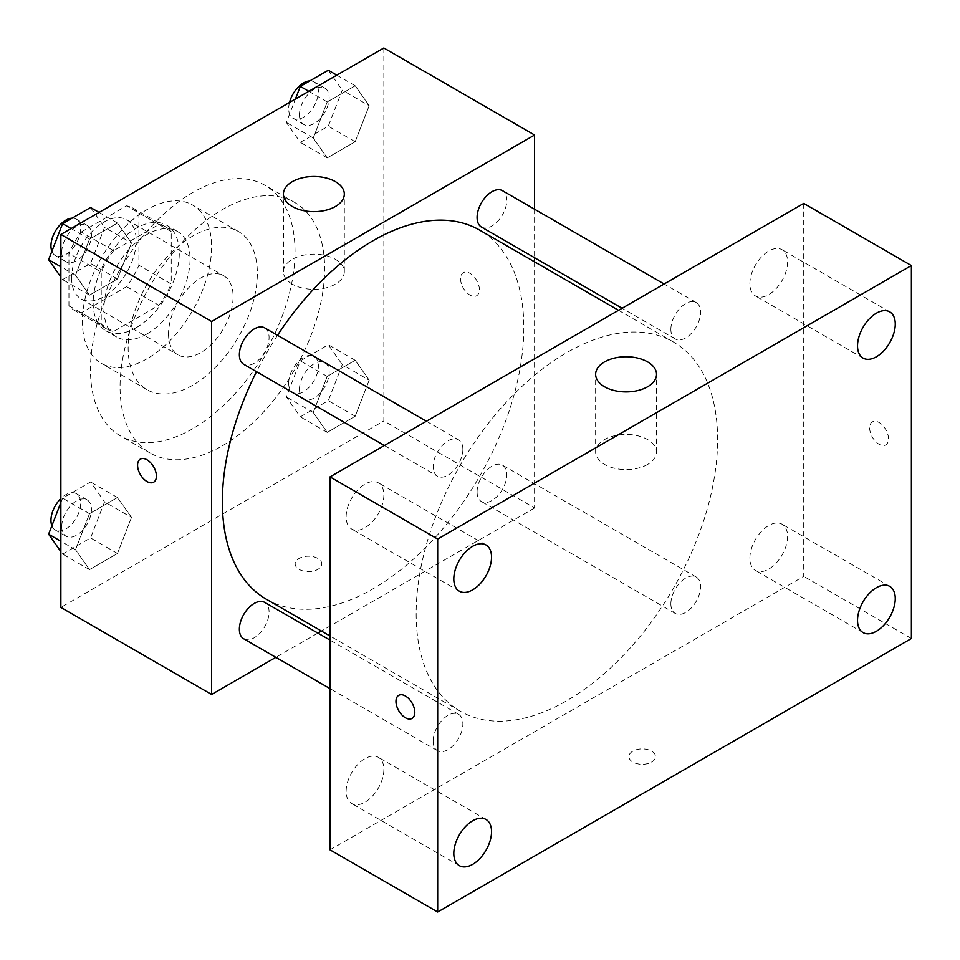 <?xml version="1.0" encoding="UTF-8"?>
<svg xmlns="http://www.w3.org/2000/svg" width="960" height="960" viewBox="0 0 960 960"><rect width="100%" height="100%" fill="white"/><g stroke="black" fill="none" stroke-linecap="round" stroke-linejoin="round"><path stroke-width="0.72" stroke-dasharray="4.8 3.6" d="M168.528 333.924A45.672 26.376 120 0 0 177.984 354.84A45.672 26.376 120 0 0 223.656 328.464A45.672 26.376 120 0 0 223.656 275.724A45.672 26.376 120 0 0 188.46 287.964A45.672 26.376 120 0 0 168.528 333.924M71.628 277.992A45.672 26.376 120 0 0 81.084 298.896A45.672 26.376 120 0 0 126.768 272.52A45.672 26.376 120 0 0 126.768 219.78A45.672 26.376 120 0 0 91.572 232.02A45.672 26.376 120 0 0 71.628 277.992M81.264 232.02L126.588 205.848A58.956 34.032 120 0 1 133.404 208.284A58.956 34.032 120 0 1 138.912 212.976L138.912 265.308A58.956 34.032 120 0 1 126.588 286.656L81.264 312.828A58.956 34.032 120 0 1 74.448 310.392A58.956 34.032 120 0 1 68.94 305.712L68.94 253.38A58.956 34.032 120 0 1 81.264 232.02L113.568 250.668L158.88 224.496L126.588 205.848M126.588 286.656L158.88 305.304L113.568 331.476L81.264 312.828M68.94 305.712L101.232 324.348L101.232 272.028L68.94 253.38M101.232 324.348A58.956 34.032 120 0 0 106.752 329.04A58.956 34.032 120 0 0 113.568 331.476M158.88 305.304A58.956 34.032 120 0 0 171.216 283.956L138.912 265.308M158.88 224.496A58.956 34.032 120 0 1 165.708 226.932A58.956 34.032 120 0 1 171.216 231.624L171.216 283.956M113.568 250.668A58.956 34.032 120 0 0 101.232 272.028M136.224 327.708A60.9 35.16 -60 0 1 105.78 330.732A60.9 35.16 -60 0 1 105.78 260.4A60.9 35.16 -60 0 1 166.68 225.24A60.9 35.16 -60 0 1 176.016 274.044A60.9 35.16 -60 0 1 136.224 327.708M146.988 333.924A60.9 35.16 120 0 0 186.78 280.26A60.9 35.16 120 0 0 177.444 231.456A60.9 35.16 120 0 0 130.512 247.776A60.9 35.16 120 0 0 103.932 309.06A60.9 35.16 120 0 0 116.544 336.948A60.9 35.16 120 0 0 146.988 333.924M171.216 231.624L138.912 212.976M146.988 358.788A91.356 52.74 -60 0 1 101.316 363.312A91.356 52.74 -60 0 1 101.316 257.832A91.356 52.74 -60 0 1 192.672 205.092A91.356 52.74 -60 0 1 206.676 278.292A91.356 52.74 -60 0 1 146.988 358.788M192.744 385.212A91.356 52.74 -60 0 1 147.072 389.736A91.356 52.74 -60 0 1 147.072 284.244A91.356 52.74 -60 0 1 238.428 231.504A91.356 52.74 -60 0 1 252.432 304.704A91.356 52.74 -60 0 1 192.744 385.212M192.744 428.724A144.648 83.508 -60 0 1 120.432 435.888A144.648 83.508 -60 0 1 120.42 268.86A144.648 83.508 -60 0 1 265.068 185.352A144.648 83.508 -60 0 1 287.244 301.26A144.648 83.508 -60 0 1 192.744 428.724M222.36 445.812A144.648 83.508 120 0 0 316.848 318.348A144.648 83.508 120 0 0 294.672 202.452A144.648 83.508 120 0 0 183.216 241.2A144.648 83.508 120 0 0 120.072 386.76A144.648 83.508 120 0 0 150.036 452.976A144.648 83.508 120 0 0 222.36 445.812M369.18 380.184L355.2 416.232L327.228 432.384L313.248 412.488L327.228 376.44L355.2 360.288L369.18 380.184L355.2 416.232L327.228 432.384L313.248 412.488L327.228 376.44L355.2 360.288L369.18 380.184L342.264 364.644L328.284 400.692L300.312 416.844L286.332 396.948L300.312 360.9L328.284 344.748L342.264 364.644M369.18 105.696L355.2 141.744L327.228 157.896L313.248 137.988L327.228 101.952L355.2 85.8L369.18 105.696L355.2 141.744L327.228 157.896L313.248 137.988L327.228 101.952L355.2 85.8L369.18 105.696L342.264 90.156L328.284 126.204L300.312 142.356L286.332 122.448L295.404 99.06M383.844 48L383.844 420.948L60.864 607.428M131.472 517.428L117.48 553.476L89.508 569.628L75.528 549.732L89.508 513.684L117.48 497.532L131.472 517.428L117.48 553.476L89.508 569.628L75.528 549.732L89.508 513.684L117.48 497.532L131.472 517.428L104.556 501.888L90.564 537.936L62.592 554.088L60.864 551.628M131.472 242.94L117.48 278.988L89.508 295.14L75.528 275.232L89.508 239.196L117.48 223.044L131.472 242.94L117.48 278.988L89.508 295.14L75.528 275.232L89.508 239.196L117.48 223.044L131.472 242.94L104.556 227.4L90.564 263.448L62.592 279.6L60.864 277.128M534.576 261.84L534.576 507.972L383.844 420.948M534.576 507.972L321.42 631.044M317.868 633.084L275.844 657.348M299.064 569.352A13.32 7.692 0 0 0 313.584 571.02A13.32 7.692 0 0 0 321.804 563.916A13.32 7.692 0 0 0 308.484 556.224A13.32 7.692 0 0 0 295.164 563.916A13.32 7.692 0 0 0 299.064 569.352A13.32 7.692 0 0 0 313.584 571.008A13.32 7.692 0 0 0 321.804 563.904A13.32 7.692 0 0 0 308.484 556.212A13.32 7.692 0 0 0 295.164 563.904A13.32 7.692 0 0 0 299.064 569.34M266.508 599.34A213.156 123.072 120 0 0 479.664 476.268A213.156 123.072 120 0 0 479.664 230.136M277.524 335.304A213.156 123.072 120 0 0 256.512 371.7M534.576 209.22L534.576 257.736M481.44 227.064A21.012 12.132 120 0 0 502.44 214.932A21.012 12.132 120 0 0 502.44 190.668M477.084 491.94A21.012 12.132 120 0 0 481.44 501.552A21.012 12.132 120 0 0 502.44 489.42A21.012 12.132 120 0 0 502.44 465.168A21.012 12.132 120 0 0 486.252 470.796A21.012 12.132 120 0 0 477.084 491.94M243.72 638.796A21.012 12.132 120 0 0 264.732 626.664A21.012 12.132 120 0 0 264.732 602.412M264.732 327.912A21.012 12.132 -60 0 1 269.076 337.536A21.012 12.132 -60 0 1 259.908 358.68A21.012 12.132 -60 0 1 243.72 364.308M460.56 278.76A13.32 7.692 -120 0 0 466.368 292.176A13.32 7.692 -120 0 0 476.64 295.74A13.32 7.692 -120 0 0 476.64 280.356A13.32 7.692 -120 0 0 463.32 272.664A13.32 7.692 -120 0 0 460.56 278.76A13.32 7.692 -120 0 0 466.368 292.176A13.32 7.692 -120 0 0 476.628 295.74A13.32 7.692 -120 0 0 476.628 280.356A13.32 7.692 -120 0 0 463.308 272.676A13.32 7.692 -120 0 0 460.548 278.772M140.34 459.132L140.34 459.132A13.32 7.692 60 0 1 150.6 462.708A13.32 7.692 60 0 1 156.42 476.112A13.32 7.692 60 0 1 153.66 482.208L153.648 482.208M292.332 284.172A30.456 17.58 180 0 1 283.416 271.74A30.456 17.58 180 0 1 313.872 254.16A30.456 17.58 180 0 1 344.316 271.74A30.456 17.58 180 0 1 325.524 287.988A30.456 17.58 180 0 1 292.332 284.172M416.148 613.644A213.156 123.072 120 0 0 460.296 711.216A213.156 123.072 120 0 0 673.452 588.156A213.156 123.072 120 0 0 673.452 342.012A213.156 123.072 120 0 0 509.196 399.12A213.156 123.072 120 0 0 416.148 613.644M462.876 449.412A21.012 12.132 -60 0 1 453.696 470.556A21.012 12.132 -60 0 1 437.508 476.196A21.012 12.132 -60 0 1 437.508 451.932A21.012 12.132 -60 0 1 458.52 439.8A21.012 12.132 -60 0 1 462.876 449.412M670.872 603.816A21.012 12.132 120 0 0 675.228 613.44A21.012 12.132 120 0 0 696.24 601.308A21.012 12.132 120 0 0 696.24 577.044A21.012 12.132 120 0 0 680.04 582.672A21.012 12.132 120 0 0 670.872 603.816M433.152 741.06A21.012 12.132 120 0 0 437.508 750.684A21.012 12.132 120 0 0 458.52 738.552A21.012 12.132 120 0 0 458.52 714.288A21.012 12.132 120 0 0 442.332 719.916A21.012 12.132 120 0 0 433.152 741.06M670.872 329.328A21.012 12.132 120 0 0 675.228 338.94A21.012 12.132 120 0 0 696.24 326.82A21.012 12.132 120 0 0 696.24 302.556A21.012 12.132 120 0 0 680.04 308.184A21.012 12.132 120 0 0 670.872 329.328M803.724 203.4L803.724 576.348L330.012 849.84M749.88 558.204A26.676 15.396 -60 0 1 761.52 531.36A26.676 15.396 -60 0 1 782.076 524.22A26.676 15.396 -60 0 1 782.076 555.024A26.676 15.396 -60 0 1 755.4 570.42A26.676 15.396 -60 0 1 749.88 558.204M346.14 791.304A26.676 15.396 -60 0 1 357.792 764.46A26.676 15.396 -60 0 1 378.348 757.308A26.676 15.396 -60 0 1 378.348 788.112A26.676 15.396 -60 0 1 351.672 803.508A26.676 15.396 -60 0 1 346.14 791.304M346.14 516.804A26.676 15.396 -60 0 1 357.792 489.96A26.676 15.396 -60 0 1 378.348 482.82A26.676 15.396 -60 0 1 378.348 513.624A26.676 15.396 -60 0 1 351.672 529.02A26.676 15.396 -60 0 1 346.14 516.804M749.88 283.716A26.676 15.396 -60 0 1 761.52 256.872A26.676 15.396 -60 0 1 782.076 249.72A26.676 15.396 -60 0 1 782.076 280.524A26.676 15.396 -60 0 1 755.4 295.932A26.676 15.396 -60 0 1 749.88 283.716M911.388 638.508L803.724 576.348M869.676 427.944A13.32 7.692 -120 0 0 875.484 441.348A13.32 7.692 -120 0 0 885.756 444.924A13.32 7.692 -120 0 0 885.756 429.54A13.32 7.692 -120 0 0 872.436 421.848A13.32 7.692 -120 0 0 869.676 427.944M651.66 762.048A13.32 7.692 0 0 0 655.56 756.6A13.32 7.692 0 0 0 642.24 748.908A13.32 7.692 0 0 0 628.908 756.6A13.32 7.692 0 0 0 637.14 763.716A13.32 7.692 0 0 0 651.66 762.048A13.32 7.692 0 0 0 655.56 756.6A13.32 7.692 0 0 0 642.24 748.908A13.32 7.692 0 0 0 628.908 756.6A13.32 7.692 0 0 0 637.14 763.704A13.32 7.692 0 0 0 651.66 762.036M647.616 464.436A30.456 17.58 180 0 1 614.436 468.24A30.456 17.58 180 0 1 595.632 452.004A30.456 17.58 180 0 1 626.088 434.424A30.456 17.58 180 0 1 656.532 452.004A30.456 17.58 180 0 1 647.616 464.436M398.724 695.328L398.724 695.34A13.32 7.692 60 0 1 398.724 695.328A13.32 7.692 60 0 1 408.996 698.904A13.32 7.692 60 0 1 414.804 712.308A13.32 7.692 60 0 1 412.044 718.404A13.32 7.692 60 0 1 412.044 718.416L412.044 718.404M869.664 427.944A13.32 7.692 -120 0 0 875.472 441.36A13.32 7.692 -120 0 0 885.744 444.924A13.32 7.692 -120 0 0 885.744 429.54A13.32 7.692 -120 0 0 872.424 421.848A13.32 7.692 -120 0 0 869.664 427.944M90.564 207.504L104.556 227.4M61.728 252.132A21.012 12.132 120 0 0 66.072 261.744A21.012 12.132 120 0 0 87.084 249.612A21.012 12.132 120 0 0 87.084 225.348A21.012 12.132 120 0 0 70.896 230.988A21.012 12.132 120 0 0 61.728 252.132M117.48 278.988L90.564 263.448M89.508 295.14L62.592 279.6M75.528 275.232L60.864 266.772M89.508 239.196L71.1 228.564M117.48 223.044L99.072 212.412M51.864 251.304A21.012 12.132 120 0 0 55.308 255.528A21.012 12.132 120 0 0 76.32 243.396A21.012 12.132 120 0 0 76.32 219.132A21.012 12.132 120 0 0 72.108 218.16M328.284 70.26L342.264 90.156M299.436 114.888A21.012 12.132 120 0 0 303.792 124.5A21.012 12.132 120 0 0 324.804 112.368A21.012 12.132 120 0 0 324.804 88.104A21.012 12.132 120 0 0 308.616 93.732A21.012 12.132 120 0 0 299.436 114.888M355.2 141.744L328.284 126.204M327.228 157.896L300.312 142.356M313.248 137.988L286.332 122.448M327.228 101.952L308.82 91.32M355.2 85.8L336.792 75.168M289.524 102.456A21.012 12.132 120 0 0 288.672 108.672A21.012 12.132 120 0 0 293.028 118.284A21.012 12.132 120 0 0 314.04 106.152A21.012 12.132 120 0 0 314.04 81.888A21.012 12.132 120 0 0 309.828 80.916M60.864 502.608L62.592 498.144L90.564 481.992L104.556 501.888M61.728 526.62A21.012 12.132 120 0 0 66.072 536.244A21.012 12.132 120 0 0 87.084 524.112A21.012 12.132 120 0 0 87.084 499.848A21.012 12.132 120 0 0 70.896 505.476A21.012 12.132 120 0 0 61.728 526.62M117.48 553.476L90.564 537.936M89.508 569.628L62.592 554.088M75.528 549.732L60.864 541.26M89.508 513.684L62.592 498.144M117.48 497.532L90.564 481.992M51.864 525.792A21.012 12.132 120 0 0 55.308 530.028A21.012 12.132 120 0 0 76.32 517.896A21.012 12.132 120 0 0 76.32 493.632A21.012 12.132 120 0 0 60.864 498.516M299.436 389.376A21.012 12.132 120 0 0 303.792 399A21.012 12.132 120 0 0 324.804 386.868A21.012 12.132 120 0 0 324.804 362.604A21.012 12.132 120 0 0 308.616 368.232A21.012 12.132 120 0 0 299.436 389.376M355.2 416.232L328.284 400.692M327.228 432.384L300.312 416.844M313.248 412.488L286.332 396.948M327.228 376.44L300.312 360.9M355.2 360.288L328.284 344.748M288.672 383.16A21.012 12.132 120 0 0 293.028 392.784A21.012 12.132 120 0 0 314.04 380.652A21.012 12.132 120 0 0 314.04 356.388A21.012 12.132 120 0 0 297.852 362.016A21.012 12.132 120 0 0 288.672 383.16M81.084 298.896L177.984 354.84M126.768 219.78L223.656 275.724M177.444 231.456L166.68 225.24M116.544 336.948L105.78 330.732M165.708 226.932L133.404 208.284M106.752 329.04L74.448 310.392M238.428 231.504L192.672 205.092M147.072 389.736L101.316 363.312M294.672 202.452L265.068 185.352M150.036 452.976L120.432 435.888M344.316 271.74L344.316 194.076M283.416 271.74L283.416 194.076M673.452 342.012L618.54 310.308M460.296 711.216L330.012 636M384.372 445.512L437.508 476.196M426.396 421.248L458.52 439.8M696.24 577.044L502.44 465.168M675.228 613.44L481.44 501.552M458.52 714.288L330.012 640.104M437.508 750.684L330.012 688.62M696.24 302.556L664.104 284.004M675.228 338.94L622.08 308.268M889.74 586.38L782.076 524.22M863.064 632.58L755.4 570.42M486.012 819.468L378.348 757.308M459.336 865.668L351.672 803.508M486.012 544.98L378.348 482.82M459.336 591.18L351.672 529.02M889.74 311.88L782.076 249.72M863.064 358.08L755.4 295.932M656.532 452.004L656.532 374.328M595.632 452.004L595.632 374.328M87.084 225.348L76.32 219.132M66.072 261.744L55.308 255.528M324.804 88.104L314.04 81.888M303.792 124.5L293.028 118.284M87.084 499.848L76.32 493.632M66.072 536.244L55.308 530.028M324.804 362.604L314.04 356.388M303.792 399L293.028 392.784"/><path stroke-width="1.44" d="M275.844 657.348L211.584 694.452L60.864 607.428L60.864 234.468L383.844 48L534.576 135.024L534.576 209.22M321.42 631.044L317.868 633.084M256.512 371.7A213.156 123.072 120 0 0 222.36 501.756A213.156 123.072 120 0 0 266.508 599.34L330.012 636M618.54 310.308L479.664 230.136A213.156 123.072 120 0 0 277.524 335.304M534.576 257.736L534.576 261.84M211.584 694.452L211.584 321.492L534.576 135.024M664.104 284.004L502.44 190.668A21.012 12.132 120 0 0 486.252 196.296A21.012 12.132 120 0 0 477.084 217.44A21.012 12.132 120 0 0 481.44 227.064L622.08 308.268M330.012 640.104L264.732 602.412A21.012 12.132 120 0 0 248.532 608.04A21.012 12.132 120 0 0 239.364 629.184A21.012 12.132 120 0 0 243.72 638.796L330.012 688.62M384.372 445.512L243.72 364.308A21.012 12.132 -60 0 1 243.72 340.044A21.012 12.132 -60 0 1 264.732 327.912L426.396 421.248M211.584 321.492L60.864 234.468M292.332 206.508A30.456 17.58 180 0 1 283.416 194.076A30.456 17.58 180 0 1 313.872 176.496A30.456 17.58 180 0 1 344.316 194.076A30.456 17.58 180 0 1 325.524 210.312A30.456 17.58 180 0 1 292.332 206.508M156.408 476.112A13.32 7.692 60 0 1 153.648 482.208A13.32 7.692 60 0 1 140.328 474.528A13.32 7.692 60 0 1 140.328 459.144A13.32 7.692 60 0 1 150.6 462.708A13.32 7.692 60 0 1 156.408 476.112M153.66 482.208A13.32 7.692 60 0 1 140.34 474.516A13.32 7.692 60 0 1 140.34 459.132M330.012 849.84L330.012 476.892L803.724 203.4L911.388 265.548L911.388 638.508L437.676 912L330.012 849.84M437.676 912L437.676 539.052L330.012 476.892M414.804 712.32A13.32 7.692 60 0 1 412.044 718.416A13.32 7.692 60 0 1 398.724 710.724A13.32 7.692 60 0 1 398.724 695.34A13.32 7.692 60 0 1 408.984 698.904A13.32 7.692 60 0 1 414.804 712.32M437.676 539.052L911.388 265.548M647.616 386.76A30.456 17.58 180 0 1 614.436 390.576A30.456 17.58 180 0 1 595.632 374.328A30.456 17.58 180 0 1 626.088 356.748A30.456 17.58 180 0 1 656.532 374.328A30.456 17.58 180 0 1 647.616 386.76M876.396 313.2A26.676 15.396 120 0 0 857.532 345.876A26.676 15.396 120 0 0 863.064 358.08A26.676 15.396 120 0 0 889.74 342.684A26.676 15.396 120 0 0 889.74 311.88A26.676 15.396 120 0 0 876.396 313.2M472.668 546.3A26.676 15.396 120 0 0 453.804 578.964A26.676 15.396 120 0 0 459.336 591.18A26.676 15.396 120 0 0 486.012 575.772A26.676 15.396 120 0 0 486.012 544.98A26.676 15.396 120 0 0 472.668 546.3M472.668 820.788A26.676 15.396 120 0 0 453.804 853.464A26.676 15.396 120 0 0 459.336 865.668A26.676 15.396 120 0 0 486.012 850.272A26.676 15.396 120 0 0 486.012 819.468A26.676 15.396 120 0 0 472.668 820.788M876.396 587.7A26.676 15.396 120 0 0 857.532 620.364A26.676 15.396 120 0 0 863.064 632.58A26.676 15.396 120 0 0 889.74 617.172A26.676 15.396 120 0 0 889.74 586.38A26.676 15.396 120 0 0 876.396 587.7M412.044 718.416A13.32 7.692 60 0 1 398.724 710.712A13.32 7.692 60 0 1 398.724 695.34M60.864 277.128L48.612 259.704L62.592 223.656L90.564 207.504L99.072 212.412M60.864 266.772L48.612 259.704M71.1 228.564L62.592 223.656M72.108 218.16A21.012 12.132 120 0 0 50.952 245.916A21.012 12.132 120 0 0 51.864 251.304M295.404 99.06L300.312 86.412L328.284 70.26L336.792 75.168M308.82 91.32L300.312 86.412M309.828 80.916A21.012 12.132 120 0 0 289.524 102.456M60.864 551.628L48.612 534.192L60.864 502.608M60.864 541.26L48.612 534.192M60.864 498.516A21.012 12.132 120 0 0 50.952 520.404A21.012 12.132 120 0 0 51.864 525.792"/></g></svg>
